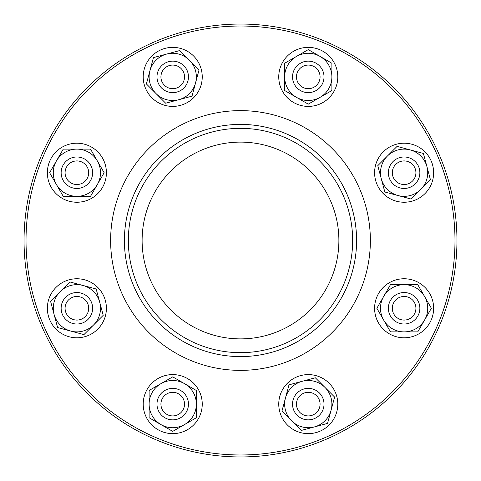 <?xml version="1.0" encoding="UTF-8"?>
<svg xmlns="http://www.w3.org/2000/svg" width="481" height="481" viewBox="0 0 481 481"><rect width="100%" height="100%" fill="white"/><g stroke="black" fill="none" stroke-linecap="round" stroke-linejoin="round"><path stroke-width="0.72" d="M172.727 388.371A15.741 15.741 0 0 0 156.986 404.112A15.741 15.741 0 0 0 172.727 419.859A15.741 15.741 0 0 0 188.468 404.112A15.741 15.741 0 0 0 172.727 388.371M172.727 392.31A11.809 11.809 0 0 1 182.954 410.016A11.809 11.809 0 0 1 162.506 410.016A11.809 11.809 0 0 1 172.727 392.31M404.112 292.532A15.741 15.741 0 0 0 388.371 308.273A15.741 15.741 0 0 0 404.112 324.014A15.741 15.741 0 0 0 419.859 308.273A15.741 15.741 0 0 0 404.112 292.532M404.112 296.464A11.809 11.809 0 0 1 414.339 314.177A11.809 11.809 0 0 1 393.891 314.177A11.809 11.809 0 0 1 404.112 296.464M308.273 61.141A15.741 15.741 0 0 0 292.532 76.888A15.741 15.741 0 0 0 308.273 92.629A15.741 15.741 0 0 0 324.014 76.888A15.741 15.741 0 0 0 308.273 61.141M308.273 65.079A11.809 11.809 0 0 1 318.494 82.786A11.809 11.809 0 0 1 298.046 82.786A11.809 11.809 0 0 1 308.273 65.079M76.888 292.532A15.741 15.741 0 0 0 61.141 308.273A15.741 15.741 0 0 0 76.888 324.014A15.741 15.741 0 0 0 92.629 308.273A15.741 15.741 0 0 0 76.888 292.532M76.888 296.464A11.809 11.809 0 0 1 87.109 314.177A11.809 11.809 0 0 1 66.661 314.177A11.809 11.809 0 0 1 76.888 296.464M308.273 388.371A15.741 15.741 0 0 0 292.532 404.112A15.741 15.741 0 0 0 308.273 419.859A15.741 15.741 0 0 0 324.014 404.112A15.741 15.741 0 0 0 308.273 388.371M308.273 392.31A11.809 11.809 0 0 1 318.494 410.016A11.809 11.809 0 0 1 298.046 410.016A11.809 11.809 0 0 1 308.273 392.31M404.112 156.986A15.741 15.741 0 0 0 388.371 172.727A15.741 15.741 0 0 0 404.112 188.468A15.741 15.741 0 0 0 419.859 172.727A15.741 15.741 0 0 0 404.112 156.986M404.112 160.925A11.809 11.809 0 0 1 414.339 178.631A11.809 11.809 0 0 1 393.891 178.631A11.809 11.809 0 0 1 404.112 160.925M172.727 61.141A15.741 15.741 0 0 0 156.986 76.888A15.741 15.741 0 0 0 172.727 92.629A15.741 15.741 0 0 0 188.468 76.888A15.741 15.741 0 0 0 172.727 61.141M172.727 65.079A11.809 11.809 0 0 1 182.954 82.786A11.809 11.809 0 0 1 162.506 82.786A11.809 11.809 0 0 1 172.727 65.079M76.888 156.986A15.741 15.741 0 0 0 61.141 172.727A15.741 15.741 0 0 0 76.888 188.468A15.741 15.741 0 0 0 92.629 172.727A15.741 15.741 0 0 0 76.888 156.986M76.888 160.925A11.809 11.809 0 0 1 87.109 178.631A11.809 11.809 0 0 1 66.661 178.631A11.809 11.809 0 0 1 76.888 160.925M240.5 356.595A116.095 116.095 0 0 0 356.595 240.5A116.095 116.095 0 0 0 240.5 124.405A116.095 116.095 0 0 0 124.405 240.5A116.095 116.095 0 0 0 240.5 356.595M240.5 352.663A112.163 112.163 0 0 1 143.368 184.421A112.163 112.163 0 0 1 337.632 184.421A112.163 112.163 0 0 1 240.5 352.663M240.5 142.111A98.389 98.389 0 0 0 155.297 289.694A98.389 98.389 0 0 0 325.703 289.694A98.389 98.389 0 0 0 240.5 142.111M456.95 240.5A216.45 216.45 0 0 0 240.5 24.05A216.45 216.45 0 0 0 24.05 240.5A216.45 216.45 0 0 0 240.5 456.95A216.45 216.45 0 0 0 456.95 240.5A216.45 216.45 0 0 0 240.5 24.05A216.45 216.45 0 0 0 24.05 240.5A216.45 216.45 0 0 0 240.5 456.95A216.45 216.45 0 0 0 456.95 240.5M284.656 76.888L284.656 63.252L296.464 56.433A23.611 23.611 0 0 0 296.464 97.336L284.656 90.518L284.656 76.888M308.273 49.621L320.075 56.433A23.611 23.611 0 0 0 296.464 56.433L308.273 49.621M331.884 63.252L331.884 76.888A23.611 23.611 0 0 0 320.075 56.433L331.884 63.252M320.075 97.336L308.273 104.149L296.464 97.336A23.611 23.611 0 0 0 331.884 76.888L331.884 90.518L320.075 97.336M337.788 76.888A29.515 29.515 0 0 1 293.512 102.447A29.515 29.515 0 0 1 293.512 51.323A29.515 29.515 0 0 1 337.788 76.888M387.415 156.03L397.059 146.392L410.227 149.922A23.611 23.611 0 0 0 381.307 178.842L377.777 165.674L387.415 156.03M423.394 153.451L426.924 166.618A23.611 23.611 0 0 0 410.227 149.922L423.394 153.451M430.453 179.786L420.809 189.424A23.611 23.611 0 0 0 426.924 166.618L430.453 179.786M398.003 195.539L384.836 192.009L381.307 178.842A23.611 23.611 0 0 0 420.809 189.424L411.171 199.068L398.003 195.539M424.988 193.596A29.515 29.515 0 0 1 375.607 180.369A29.515 29.515 0 0 1 411.754 144.216A29.515 29.515 0 0 1 424.988 193.596M404.112 284.656L417.748 284.656L424.567 296.464A23.611 23.611 0 0 0 383.664 296.464L390.482 284.656L404.112 284.656M431.379 308.273L424.567 320.075A23.611 23.611 0 0 0 424.567 296.464L431.379 308.273M417.748 331.884L404.112 331.884A23.611 23.611 0 0 0 424.567 320.075L417.748 331.884M383.664 320.075L376.851 308.273L383.664 296.464A23.611 23.611 0 0 0 404.112 331.884L390.482 331.884L383.664 320.075M404.112 337.788A29.515 29.515 0 0 1 378.553 293.512A29.515 29.515 0 0 1 429.677 293.512A29.515 29.515 0 0 1 404.112 337.788M324.97 387.415L334.608 397.059L331.078 410.227A23.611 23.611 0 0 0 302.158 381.307L315.326 377.777L324.97 387.415M327.549 423.394L314.382 426.924A23.611 23.611 0 0 0 331.078 410.227L327.549 423.394M301.214 430.453L291.576 420.809A23.611 23.611 0 0 0 314.382 426.924L301.214 430.453M285.461 398.003L288.991 384.836L302.158 381.307A23.611 23.611 0 0 0 291.576 420.809L281.932 411.171L285.461 398.003M287.404 424.988A29.515 29.515 0 0 1 300.631 375.607A29.515 29.515 0 0 1 336.784 411.754A29.515 29.515 0 0 1 287.404 424.988M196.344 404.112L196.344 417.748L184.536 424.567A23.611 23.611 0 0 0 184.536 383.664L196.344 390.482L196.344 404.112M172.727 431.379L160.925 424.567A23.611 23.611 0 0 0 184.536 424.567L172.727 431.379M149.116 417.748L149.116 404.112A23.611 23.611 0 0 0 160.925 424.567L149.116 417.748M160.925 383.664L172.727 376.851L184.536 383.664A23.611 23.611 0 0 0 149.116 404.112L149.116 390.482L160.925 383.664M143.212 404.112A29.515 29.515 0 0 1 187.488 378.553A29.515 29.515 0 0 1 187.488 429.677A29.515 29.515 0 0 1 143.212 404.112M93.585 324.97L83.941 334.608L70.773 331.078A23.611 23.611 0 0 0 99.693 302.158L103.223 315.326L93.585 324.97M57.606 327.549L54.076 314.382A23.611 23.611 0 0 0 70.773 331.078L57.606 327.549M50.547 301.214L60.191 291.576A23.611 23.611 0 0 0 54.076 314.382L50.547 301.214M82.997 285.461L96.164 288.991L99.693 302.158A23.611 23.611 0 0 0 60.191 291.576L69.829 281.932L82.997 285.461M56.012 287.404A29.515 29.515 0 0 1 105.393 300.631A29.515 29.515 0 0 1 69.246 336.784A29.515 29.515 0 0 1 56.012 287.404M76.888 196.344L63.252 196.344L56.433 184.536A23.611 23.611 0 0 0 97.336 184.536L90.518 196.344L76.888 196.344M49.621 172.727L56.433 160.925A23.611 23.611 0 0 0 56.433 184.536L49.621 172.727M63.252 149.116L76.888 149.116A23.611 23.611 0 0 0 56.433 160.925L63.252 149.116M97.336 160.925L104.149 172.727L97.336 184.536A23.611 23.611 0 0 0 76.888 149.116L90.518 149.116L97.336 160.925M76.888 143.212A29.515 29.515 0 0 1 102.447 187.488A29.515 29.515 0 0 1 51.323 187.488A29.515 29.515 0 0 1 76.888 143.212M156.03 93.585L146.392 83.941L149.922 70.773A23.611 23.611 0 0 0 178.842 99.693L165.674 103.223L156.03 93.585M153.451 57.606L166.618 54.076A23.611 23.611 0 0 0 149.922 70.773L153.451 57.606M179.786 50.547L189.424 60.191A23.611 23.611 0 0 0 166.618 54.076L179.786 50.547M195.539 82.997L192.009 96.164L178.842 99.693A23.611 23.611 0 0 0 189.424 60.191L199.068 69.829L195.539 82.997M193.596 56.012A29.515 29.515 0 0 1 180.369 105.393A29.515 29.515 0 0 1 144.216 69.246A29.515 29.515 0 0 1 193.596 56.012M454.984 240.5A214.484 214.484 0 0 1 133.261 426.244A214.484 214.484 0 0 1 133.261 54.756A214.484 214.484 0 0 1 454.984 240.5M110.63 240.5A129.87 129.87 0 0 0 305.435 352.97A129.87 129.87 0 0 0 305.435 128.03A129.87 129.87 0 0 0 110.63 240.5"/></g></svg>
